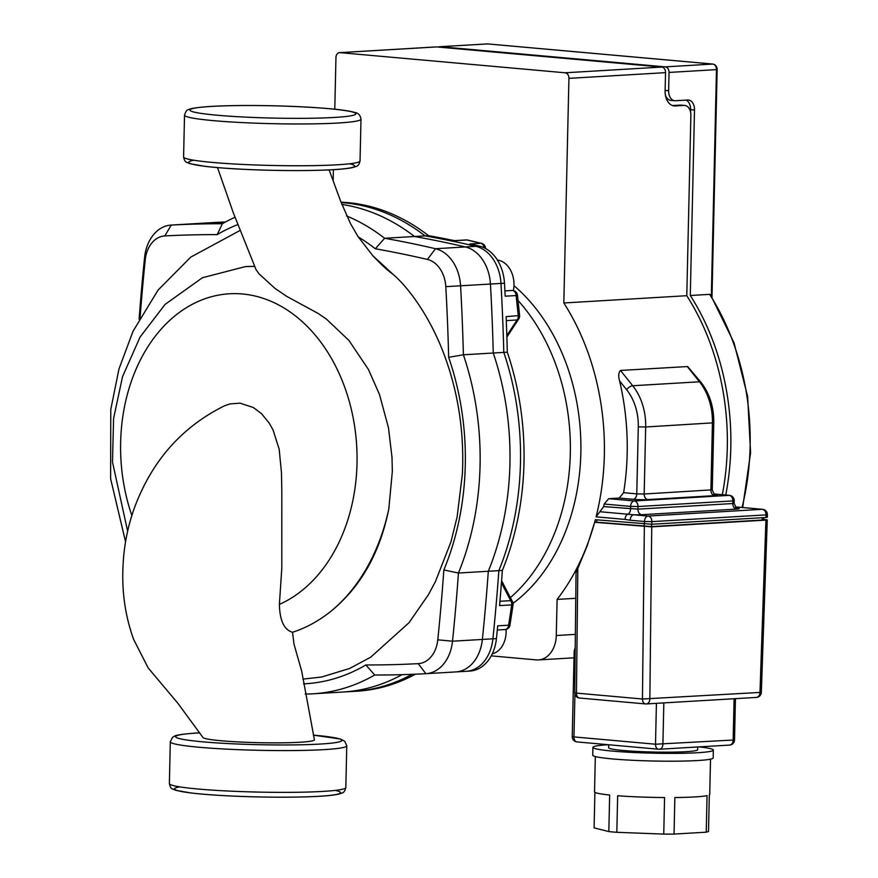 <?xml version="1.0" encoding="UTF-8"?>
<svg xmlns="http://www.w3.org/2000/svg" width="878" height="878" viewBox="0 0 878 878"><rect width="100%" height="100%" fill="white"/><g stroke="black" fill="none" stroke-linecap="round" stroke-linejoin="round"><path stroke-width="1.32" d="M279.391 604.393L281.794 568.143L281.805 490.725L281.465 472.682L279.182 449.218L273.08 430.055L269.173 423.042L261.501 413.659L253.358 407.513L240.023 403.167L229.97 403.924L224.296 405.91C181.878 426.96 151.96 460.851 134.521 507.594C127.683 526.515 123.842 546.171 122.997 566.573C121.768 592.112 125.324 616.422 133.675 639.502L148.141 667.884L177.993 703.432L202.961 737.498A55.775 4.127 1.3 0 0 260.525 742.711A55.775 4.127 1.3 0 0 314.412 739.737L301.747 671.385L293.998 644.134L292.528 632.27C284.143 629.877 279.764 620.592 279.391 604.393A159.412 118.069 -93.4 0 0 348.632 399.183A159.412 118.069 -93.4 0 0 191.722 304.622A159.412 118.069 -93.4 0 0 131.832 515.474M217.535 167.61L233.219 212.586L256.058 269.645L259.065 273.903L275.143 288.522L286.733 296.38L318.209 313.49L326.353 319.043L348.961 340.455L368.442 369.484L379.472 394.452L388.493 427.849L392.005 457.471L392.334 471.354L388.822 508.867C380.174 552.152 361.308 585.933 332.213 610.221C319.833 620.373 306.609 627.715 292.528 632.27M254.444 266.462A185.598 137.462 -93.4 0 0 245.423 266.594L254.39 266.363M302.866 679.111L321.655 677.015L349.696 668.432L370.757 657.15L409.038 622.689L428.486 594.582L435.422 581.609L450.941 541.913L457.131 516.879L462.41 473.769L462.706 465.11C463.386 426.28 457.153 389.305 444.005 354.207C428.025 311.668 404.593 283.912 393.059 274.364L372.744 255.619C380.448 263.872 387.22 270.117 393.059 274.364M372.744 255.619L358.246 236.917L350.585 223.802L340.73 201.413L329.129 169.904M140.096 317.408A1672.052 1238.375 86.6 0 1 145.254 259.756A28.809 21.335 86.6 0 1 164.801 235.941A1672.052 1238.375 86.6 0 1 217.184 234.635L222.364 223.747A1682.522 1246.134 -93.4 0 0 171.243 225.064A39.28 29.095 -93.4 0 0 171.122 225.075A39.28 29.095 -93.4 0 0 144.574 257.55A1682.522 1246.134 -93.4 0 0 139.119 319.186M466.251 671.297A39.28 29.095 -93.4 0 0 466.372 671.286A39.28 29.095 -93.4 0 0 492.909 638.822L452.51 641.203A1682.522 1246.134 -93.4 0 0 458.448 573.027L443.84 569.954A1672.052 1238.375 86.6 0 1 437.793 639.832A28.809 21.335 86.6 0 1 418.235 663.647A1672.052 1238.375 86.6 0 1 365.852 664.953L374.73 675.006A1682.522 1246.134 -93.4 0 0 425.852 673.689A39.28 29.095 -93.4 0 0 425.973 673.678A39.28 29.095 -93.4 0 0 452.51 641.203L437.793 639.832M427.41 259.438A28.809 21.335 86.6 0 1 445.804 286.656A1672.052 1238.375 86.6 0 1 448.658 357.324L463.397 354.789A1682.522 1246.134 -93.4 0 0 460.577 285.822A39.28 29.095 -93.4 0 0 435.499 248.715A1682.522 1246.134 -93.4 0 0 384.641 238.267L375.301 248.781A1672.052 1238.375 86.6 0 1 427.41 259.438L435.499 248.715L475.898 246.323A1682.522 1246.134 -93.4 0 0 425.04 235.875L384.641 238.267A244.852 181.34 -93.4 0 0 346.525 215.889M358.246 236.917A234.371 173.581 86.6 0 1 375.301 248.781M492.909 638.822A1682.522 1246.134 -93.4 0 0 498.847 570.634L458.448 573.027A244.852 181.34 -93.4 0 0 463.397 354.789L503.796 352.396A1682.522 1246.134 -93.4 0 0 500.976 283.429A39.28 29.095 -93.4 0 0 475.898 246.323M448.658 357.324A234.371 173.581 86.6 0 1 443.84 569.954M305.226 694.037A244.852 181.34 -93.4 0 0 313.007 693.796A244.852 181.34 -93.4 0 0 374.73 675.006M365.852 664.953A234.371 173.581 86.6 0 1 303.579 683.852M217.184 234.635A234.371 173.581 86.6 0 1 237.269 224.812M234.777 217.36A244.852 181.34 -93.4 0 0 222.364 223.747M498.847 570.634A244.852 181.34 -93.4 0 0 503.796 352.396M313.007 693.796L353.406 691.403A244.852 181.34 -93.4 0 0 412.078 674.326M225.416 222.035A1682.522 1246.134 -93.4 0 0 211.642 222.672A39.28 29.095 -93.4 0 0 211.521 222.683L171.122 225.075M425.04 235.875A244.852 181.34 -93.4 0 0 341.158 202.609M513.367 290.596A23.563 17.45 -93.4 0 0 497.398 260.075M341.015 202.214A244.852 181.34 86.6 0 1 428.552 235.666A1682.522 1246.134 86.6 0 1 454.782 240.704L466.942 239.979L480.804 243.294A5.235 3.786 -76 0 1 481.561 243.371A5.235 3.786 -76 0 1 481.572 243.371L467.645 240.045A5.235 3.764 102.9 0 0 467.645 240.045A5.235 3.764 102.9 0 0 466.942 239.979A5.235 3.874 86.6 0 0 466.174 239.924A5.235 5.235 0 0 1 467.656 240.045A5.235 3.764 102.9 0 1 467.744 240.067M507.308 352.188A244.852 181.34 86.6 0 1 502.359 570.426L488.311 571.26A244.852 181.34 -93.4 0 0 493.26 353.022L507.308 352.188A1682.522 1246.134 86.6 0 0 506.123 316.651L519.611 315.52L517.449 295.118L516.121 295.546L518.272 315.937A5.235 3.874 86.6 0 1 518.283 316.387A5.235 3.874 86.6 0 1 517.065 319.976A5.235 3.358 33.2 0 0 518.777 318.912A5.235 3.358 33.2 0 0 518.788 318.901M488.311 571.26A1682.522 1246.134 86.6 0 1 482.373 639.436A39.28 29.095 86.6 0 1 455.836 671.911L469.884 671.077A39.28 29.095 86.6 0 0 496.421 638.613A1682.522 1246.134 86.6 0 0 497.705 625.816L509.964 625.136L513.048 604.843L511.72 604.887L508.636 625.18A5.235 3.874 86.6 0 1 505.102 629.548A5.235 5.235 0 0 0 509.964 625.136M513.048 604.843A5.235 5.235 0 0 0 512.511 601.671A5.235 2.821 152.5 0 0 510.689 600.64A5.235 3.874 86.6 0 1 511.742 604.437A5.235 3.874 86.6 0 1 511.72 604.887L499.56 605.611A1682.522 1246.134 86.6 0 0 502.359 570.426M214.912 222.485A39.28 29.095 86.6 0 1 215.033 222.474A39.28 29.095 86.6 0 1 215.154 222.463A1682.522 1246.134 86.6 0 1 224.757 222.002L224.735 222.002M215.033 222.474L200.985 223.308A39.28 29.095 86.6 0 1 201.106 223.297A1682.522 1246.134 86.6 0 1 224.878 222.332M492.284 653.814A23.563 17.45 -93.4 0 0 506.057 629.394M415.459 674.183A244.852 181.34 86.6 0 1 356.918 691.205L342.87 692.029A244.852 181.34 -93.4 0 0 402.069 674.655M469.884 671.077A39.28 29.095 86.6 0 1 469.763 671.088L466.492 671.286M455.836 671.911A39.28 29.095 86.6 0 1 455.715 671.922L426.093 673.678M484.129 247.761A5.235 3.874 86.6 0 0 480.804 243.294L469.862 243.941A1682.522 1246.134 86.6 0 1 479.41 246.114A39.28 29.095 86.6 0 1 504.488 283.221A1682.522 1246.134 86.6 0 1 505.179 296.193L516.121 295.546A5.235 3.874 86.6 0 0 511.94 290.475A5.235 5.235 0 0 1 517.449 295.118M428.552 235.666L414.504 236.5A1682.522 1246.134 86.6 0 1 465.351 246.948A39.28 29.095 86.6 0 1 490.44 284.055A1682.522 1246.134 86.6 0 1 493.26 353.022M414.504 236.5A244.852 181.34 -93.4 0 0 341.827 204.431M735.523 506.924L762.269 509.317L648.096 516.066L633.817 514.793A5.235 3.501 95.1 0 0 630.184 520.226L644.463 521.499A5.235 3.501 -84.9 0 1 648.096 516.066A5.235 3.874 86.6 0 1 651.86 521.642L766.033 514.881A5.235 3.874 -93.4 0 0 762.269 509.317A5.235 3.501 -84.9 0 1 762.62 509.317L735.49 506.891M737.29 508.142A10.47 0.779 1.3 0 1 736.565 509.097L641.719 514.717A10.47 0.779 1.3 0 1 633.817 514.793L627.803 514.223A5.235 3.501 95.1 0 0 625.059 519.425L630.184 520.226M722.331 494.72A216.306 160.202 -93.4 0 0 686.783 295.699L563.83 302.976A216.306 160.202 86.6 0 1 596.085 516.835L603.658 506.595A216.306 160.202 -93.4 0 0 604.185 504.027L608.684 498.682L619.22 498.056L623.621 492.69A216.306 160.202 -93.4 0 0 619.605 380.953C618.2 376.168 618.496 372.667 620.494 370.45L687.639 366.543L700.973 382.292A5.235 2.425 -38.7 0 0 699.47 381.787A52.373 38.786 86.6 0 1 712.431 423.031L710.917 490.056A5.235 3.874 -93.4 0 0 714.67 495.631A10.47 0.779 1.3 0 0 715.394 494.676M763.575 519.37L767.262 519.875L765.912 520.105L651.739 526.855L594.647 522.278A216.306 160.202 86.6 0 0 595.339 519.721L651.805 524.254L765.967 517.493L767.328 517.263L767.383 514.651A5.235 5.235 0 0 0 762.62 509.317M334.781 109.212L335.956 57.509A5.235 3.874 86.6 0 1 339.534 52.636A5.235 3.874 86.6 0 1 339.962 52.636L565.158 72.786A5.235 3.874 86.6 0 1 568.922 78.362L563.83 302.976M333.157 180.824L333.41 169.684M579.842 698.021A5.235 3.501 -84.9 0 1 579.502 698.021A5.235 3.501 -84.9 0 1 576.451 693.104L574.728 692.742L576.045 572.774L587.272 545.578L594.647 522.278A216.306 160.202 86.6 0 1 557.102 599.411L556.279 635.518A26.186 19.393 86.6 0 1 538.412 659.927A26.186 19.393 86.6 0 1 536.271 659.894L491.241 655.866M513.97 285.701A184.621 136.738 86.6 0 1 513.037 603.307M763.619 517.636L763.564 519.809L762.214 520.028L651.553 526.581L596.403 522.169A216.306 160.202 -93.4 0 0 597.029 519.875M765.912 520.105L759.975 692.544A5.235 3.874 86.6 0 1 756.408 697.417A5.235 5.235 0 0 0 761.325 692.358L642.455 699.009A5.235 3.501 95.1 0 0 645.506 703.926A5.235 3.501 95.1 0 0 645.857 703.936A5.235 3.874 -93.4 0 0 646.285 703.936A5.235 3.874 -93.4 0 0 649.852 699.064L651.739 526.855M577.362 741.932A5.235 3.501 -84.9 0 1 577.011 741.921A5.235 3.501 -84.9 0 1 573.96 736.916L572.236 736.587L574.179 650.949L575.222 647.459M706.23 832.179L674.03 834.089L674.864 797.531A57.608 4.258 1.3 0 0 707.053 795.633L706.23 832.179A57.608 4.258 1.3 0 0 708.502 831.455L709.325 794.897A57.608 4.258 1.3 0 0 709.731 794.414L710.521 759.163M595.328 756.551L594.538 791.802A57.608 4.258 1.3 0 0 609.65 795.029L608.827 831.576L594.099 827.866L594.911 792.307M616.828 832.3L617.662 795.742A57.608 4.258 1.3 0 0 664.58 797.542L663.746 834.1L616.828 832.3A57.608 4.258 1.3 0 1 608.827 831.576M663.746 834.1A57.608 4.258 1.3 0 0 674.03 834.089M608.377 744.731A60.231 4.456 1.3 0 0 592.924 747.354A60.231 4.456 1.3 0 0 631.447 752.391A60.231 4.456 1.3 0 0 697.79 752.72A60.231 4.456 1.3 0 0 713.353 750.086A60.231 4.456 1.3 0 0 699.086 746.882M608.695 744.764L608.63 747.716A44.515 3.292 1.3 0 0 637.099 751.436A44.515 3.292 1.3 0 0 686.135 751.678A44.515 3.292 1.3 0 0 697.648 749.735L697.703 746.958M592.924 747.354L592.749 755.19A60.231 4.456 1.3 0 0 631.271 760.216A60.231 4.456 1.3 0 0 697.615 760.546A60.231 4.456 1.3 0 0 713.177 757.923L713.353 750.086M557.102 599.411L575.759 598.302M594.647 522.278L596.403 522.169M568.922 78.362L665.535 72.644L665.118 90.917A15.716 10.492 95.1 0 0 674.26 105.942A15.716 10.492 95.1 0 0 675.303 105.964L673.228 105.777M680.198 105.097L684.083 105.437A10.47 6.991 -84.9 0 1 684.785 105.448L680.9 105.108A10.47 6.991 -84.9 0 0 680.198 105.097L672.482 105.547M686.124 100.103A10.47 6.991 -84.9 0 1 690.624 109.695L690.569 112.088M665.403 95.033A10.47 6.991 95.1 0 0 670.836 100.377A10.47 6.991 95.1 0 0 671.538 100.388M684.083 105.437L675.303 105.964M684.785 105.448A10.47 6.991 -84.9 0 1 690.876 115.468L686.783 295.699M665.535 72.644A5.235 3.874 -93.4 0 0 661.771 67.068L436.564 46.918A5.235 3.874 -93.4 0 0 436.136 46.918A5.235 3.874 -93.4 0 0 435.718 46.973M518.053 300.539A184.621 136.738 86.6 0 1 510.392 597.611M710.664 295.074L709.622 294.349L690.295 295.491L694.509 110.035A10.47 6.991 95.1 0 0 688.407 100.026A10.47 6.991 95.1 0 0 687.715 100.015L675.423 100.74A10.47 6.991 -84.9 0 1 674.721 100.729A10.47 6.991 -84.9 0 1 668.63 90.708L665.129 90.401M438.374 47.083A5.235 3.874 86.6 0 1 439.648 46.71A5.235 3.874 86.6 0 1 440.076 46.71L665.283 66.871A5.235 3.874 86.6 0 1 669.047 72.435L668.63 90.708M690.295 295.491A216.306 160.202 86.6 0 1 725.744 495.027M332.213 610.221A185.598 137.462 -93.4 0 0 388.822 508.867M145.254 259.756L144.574 257.55M445.804 286.656L500.976 283.429M418.235 663.647L425.852 673.689M164.801 235.941L171.243 225.064L211.642 222.672M183.579 156.932C184.292 160.378 185.434 162.221 186.992 162.463L190.153 163.736L205.002 166.348C220.455 168.148 240.506 169.41 265.178 170.145C290.75 170.826 312.755 170.716 331.182 169.805C341.52 169.278 348.917 168.477 353.351 167.38L355.919 166.524C357.906 166.194 359.278 164.329 360.035 160.937A88.25 6.519 -178.7 0 1 271.664 165.459A88.25 6.519 -178.7 0 1 183.579 156.932L184.534 115.161A88.25 6.519 1.3 0 0 272.608 123.677A88.25 6.519 1.3 0 0 360.99 119.167C360.298 115.095 358.169 112.845 354.602 112.417C350.212 111.122 342.87 109.98 332.564 108.993C314.192 107.248 292.22 106.128 266.638 105.656C244.622 105.305 226.052 105.558 210.907 106.425C190.537 107.829 189.286 109.267 188.232 109.761C186.981 109.651 185.752 111.44 184.534 115.161M193.972 160.246A83.015 6.135 1.3 0 0 271.554 170.288A83.015 6.135 1.3 0 0 349.51 163.78M211.335 106.436A83.015 6.135 -178.7 0 1 351.869 111.835A83.015 6.135 -178.7 0 1 255.421 117.542A83.015 6.135 -178.7 0 1 211.335 106.436M199.833 732.867L196.683 733.031C176.028 734.458 175.051 735.962 174.426 736.181L172.527 737.322L170.31 741.767A88.25 6.519 1.3 0 0 258.384 750.295A88.25 6.519 1.3 0 0 346.766 745.773L344.747 741.241L340.379 739.024L313.38 735.138A83.015 6.135 -178.7 0 1 320.766 744.017A83.015 6.135 -178.7 0 1 203.29 741.877A83.015 6.135 -178.7 0 1 197.111 733.042A83.015 6.135 -178.7 0 1 199.844 732.889M346.766 745.773L345.822 787.544A88.25 6.519 -178.7 0 1 257.441 792.066A88.25 6.519 -178.7 0 1 169.366 783.538L170.31 741.767M179.749 786.864A83.015 6.135 1.3 0 0 257.331 796.906A83.015 6.135 1.3 0 0 335.286 790.387M501.437 582.86L510.689 600.64L499.933 601.276M201.106 223.297L215.154 222.463M496.421 638.613L482.373 639.436M490.44 284.055L504.488 283.221M479.41 246.114L465.351 246.948M506.277 320.613L517.065 319.976L506.825 335.605M644.408 524.111L644.463 521.499L651.86 521.642L651.805 524.254M765.967 517.493L766.033 514.881L767.383 514.651M596.085 516.835L625.059 519.425M604.185 504.027L630.613 506.397L630.558 509.01A5.235 3.501 -84.9 0 1 627.803 514.223L599.915 511.72M714.264 494.029L729.102 495.357A5.235 3.501 -84.9 0 1 729.442 495.357L714.22 493.996M729.442 495.357A5.235 5.235 0 0 1 734.217 500.69L732.867 500.921L732.801 503.533L637.955 509.141L638.01 506.54L630.613 506.397A5.235 3.501 -84.9 0 1 634.245 500.965A5.235 3.874 86.6 0 1 638.01 506.54L732.867 500.921A5.235 3.874 -93.4 0 0 729.102 495.357L634.245 500.965L608.684 498.682M734.217 500.69L734.151 503.303L732.801 503.533A5.235 3.874 86.6 0 0 736.565 509.097M641.719 514.717A5.235 3.874 86.6 0 1 637.955 509.141L603.658 506.595M713.584 494.512L715.724 494.775C715.153 495.818 714.001 494.171 712.267 489.836L644.167 494.007A5.235 3.874 -93.4 0 0 647.931 499.582L714.67 495.631M712.267 489.836L713.781 422.801L645.681 426.982L644.167 494.007L636.769 493.875A5.235 3.501 -84.9 0 1 633.137 499.297A10.47 0.779 1.3 0 0 647.931 499.582M619.605 380.953L626.629 389.722A47.138 34.911 86.6 0 1 638.295 426.84L636.769 493.875L623.621 492.69M619.22 498.056L633.137 499.297M687.244 366.499L699.47 381.787L632.72 385.738A52.373 38.786 -93.4 0 1 645.681 426.982L638.295 426.84M644.211 524.089L644.156 526.438M651.553 526.581L651.608 524.265M762.269 517.713L762.214 520.028M644.342 526.723L642.455 699.009L576.451 693.104L577.834 567.386M734.096 698.745L733.152 740.198A5.235 3.874 86.6 0 1 729.585 745.082A5.235 5.235 0 0 0 734.513 739.967L655.504 744.215A5.235 3.501 95.1 0 0 658.544 749.219A5.235 3.501 95.1 0 0 658.895 749.23A5.235 3.874 -93.4 0 0 659.323 749.23A5.235 3.874 -93.4 0 0 662.901 744.357L663.834 702.905M656.426 703.344L655.504 744.215L573.96 736.916L574.925 694.246M626.629 389.722A5.235 2.425 141.3 0 1 632.72 385.738L620.494 370.45M575.364 634.388L556.279 635.518M339.962 52.636L436.564 46.918M661.771 67.068L565.158 72.786M690.624 109.695L694.509 110.035M709.622 294.349A216.306 160.202 86.6 0 1 742.053 507.473M486.653 43.955A5.235 3.874 86.6 0 1 487.081 43.9A5.235 3.874 86.6 0 1 487.509 43.911A2.623 1.745 -84.9 0 1 487.696 43.911A2.623 1.745 -84.9 0 1 487.85 43.933M440.076 46.71L487.509 43.911L712.706 64.061A2.623 1.745 -84.9 0 1 712.881 64.061A2.623 1.745 -84.9 0 1 713.265 64.16M665.283 66.871L712.706 64.061A5.235 3.874 86.6 0 1 716.47 69.625L717.15 69.516C717.008 66.454 715.592 64.643 712.881 64.061L487.674 43.911L439.648 46.71M669.047 72.435L716.47 69.625L711.334 296.116M127.628 531.146L112.494 462.058L113.58 418.455L122.536 376.651L140.052 337.097L165.064 304.414L202.434 277.722L245.423 266.594M239.376 230.826L190.756 257.111L158.051 290.113L133.039 331.236L118.958 369.034L110.782 409.477L110.617 478.719L125.565 541.825M425.973 673.678L466.372 671.286M360.035 160.937L360.99 119.167M345.822 787.544C345.054 790.935 343.682 792.801 341.696 793.13L339.127 793.997C334.694 795.084 327.307 795.896 316.969 796.423C298.531 797.334 276.526 797.443 250.954 796.752C226.294 796.028 206.231 794.755 190.778 792.955L175.94 790.343L172.768 789.07C171.21 788.828 170.08 786.984 169.366 783.538M485.545 248.474A5.235 5.235 0 0 0 481.572 243.371M454.398 240.627L466.174 239.924M518.777 318.912A5.235 5.235 0 0 0 519.611 315.52M504.905 290.892L511.94 290.475M501.601 580.72L512.478 601.628M506.869 337.075L518.733 318.977M497.288 630.009L505.102 629.548M734.151 503.303C735.896 507.649 737.048 509.295 737.608 508.252L735.479 507.989M574.728 692.731A5.235 5.235 0 0 0 579.502 698.021L645.506 703.926A5.235 5.235 0 0 0 646.285 703.936L756.408 697.417M761.325 692.369L767.262 519.897M572.236 736.587A5.235 5.235 0 0 0 577.011 741.921L658.544 749.219A5.235 5.235 0 0 0 659.323 749.23L729.585 745.082M735.446 698.658L734.513 739.967M713.781 422.801C713.935 407.107 709.665 393.596 700.973 382.292M574.025 657.82L538.412 659.927M436.136 46.918L339.534 52.636M674.721 100.729L670.836 100.377M710.631 295.008L734.019 342.749L747.639 396.538L750.591 452.73L742.667 507.528M711.981 297.159L717.15 69.516"/></g></svg>

